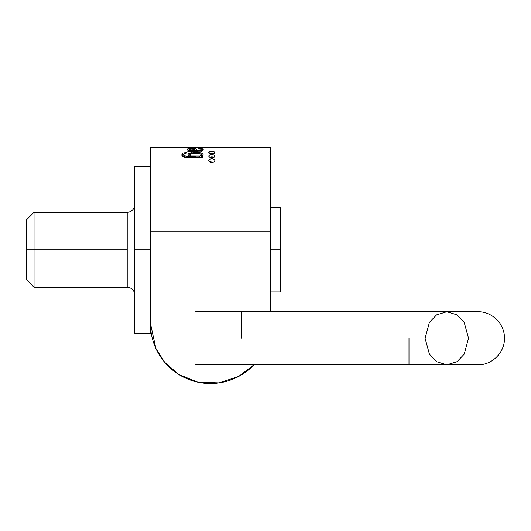<?xml version="1.0" encoding="UTF-8"?>
<svg xmlns="http://www.w3.org/2000/svg" width="531" height="531" viewBox="0 0 531 531"><rect width="100%" height="100%" fill="white"/><g stroke="black" fill="none" stroke-linecap="round" stroke-linejoin="round"><path stroke-width="0.8" d="M253.931 364.817L238.744 376.399L219.037 382.878L197.791 382.154L178.788 374.474L164.637 362.255L155.875 348.436L150.452 323.518C150.452 331.47 151.972 339.123 155.019 346.471C158.059 353.819 162.393 360.31 168.022 365.932C173.644 371.554 180.128 375.888 187.476 378.935C194.831 381.975 202.477 383.501 210.435 383.501C218.387 383.501 226.04 381.975 233.388 378.935C240.735 375.888 247.22 371.554 252.849 365.932L253.937 364.817M270.418 231.085L270.418 147.499L270.418 231.085L150.452 231.085L270.418 231.085L270.418 311.717L270.418 147.499L202.942 147.499M150.452 231.085L150.452 333.349L150.452 249.769L134.715 249.769L134.715 166.183L134.715 333.349L134.715 249.769L150.452 249.769L150.452 147.499L150.452 231.085L150.452 147.499L202.942 147.512L191.299 147.618L202.942 148.162L187.815 147.691L199.457 147.532M270.418 207.581L280.249 207.581L280.249 291.95L280.249 207.581L270.418 207.581M270.418 291.95L280.249 291.95L270.418 291.95M270.418 249.769L280.249 249.769L270.418 249.769M241.897 338.267L241.897 311.717L241.897 338.267M425.085 338.267L429.426 322.337L436.588 314.843L446.81 311.717L457.032 314.843L464.194 322.337L468.534 338.267L464.194 354.197L457.032 361.691L446.81 364.817L436.588 361.691L429.426 354.197L425.085 338.267C459.793 338.267 459.793 338.267 425.085 338.267M408.989 338.267L408.989 364.817L408.989 338.267M446.81 364.817L457.032 361.691L464.194 354.197L468.534 338.267L464.194 322.337L457.032 314.843L446.81 311.717L477.9 311.717C492.264 311.392 504.815 324.235 504.45 338.194C504.941 351.993 492.529 365.102 477.9 364.817L195.68 364.817M134.715 294.725C134.27 290.172 131.774 287.676 127.221 287.231L34.044 287.231L26.55 279.737L26.55 219.794L34.044 212.3L127.221 212.3C131.774 211.856 134.27 209.36 134.715 204.807M127.221 249.769L127.221 287.231L127.221 249.769L34.044 249.769L34.044 287.231L34.044 212.3L34.044 249.769L127.221 249.769L127.221 212.3L127.221 249.769M26.55 249.769L26.55 219.794L26.55 249.769L34.044 249.769L34.044 212.3L34.044 287.231L34.044 249.769L26.55 249.769L26.55 279.737L26.55 249.769M189.487 150.512L189.487 149.41L190.616 150.147L195.401 150.532L195.401 151.282L195.401 150.532L194.253 149.231L190.164 148.919L189.514 149.496L192.813 150.485M194.565 149.669L193.616 148.919M201.189 156.718L201.189 154.76L200.592 153.937L195.6 153.16L190.576 153.904L189.945 154.972L191.22 156.028L199.736 156.054L199.736 157.787L199.736 156.054L201.136 155.025L200.592 153.937L199.012 153.413M189.919 154.886L191.22 156.028L195.468 156.612M187.815 147.558L199.457 147.499M195.235 151.282L187.815 151.541L187.815 150.724L189.68 150.578L187.928 149.828L188.166 148.66M190.961 148.355L194.923 148.541L196.543 149.403L197.426 150.532L200.871 150.107L201.183 149.543L200.572 149.058L198.295 148.813L198.621 148.408L202.112 148.746L203.28 149.616L202.477 150.731L200.526 151.189L189.919 151.315M187.828 154.84L188.618 153.432L195.7 152.258L200.844 152.789L202.636 153.525L203.194 155.105L201.13 156.599L202.942 156.625L202.942 157.787L185.04 157.468L181.794 155.298L182.83 153.021L186.56 152.43L186.175 153.3L184.376 153.671L183.786 154.76L184.596 155.895L189.799 156.512L187.868 154.986L188.618 153.432L191.85 152.463M201.13 156.625L201.13 157.787L201.13 156.625L202.942 156.625L202.942 157.787L185.04 157.468L182.797 156.545L181.688 154.873M211.849 154.567L214.139 155.019L214.982 156.048L214.106 157.13L211.836 157.647L209.566 157.116L208.71 156.028L209.579 155.006L211.862 154.567L214.146 155.019M208.716 152.636L209.599 151.793L214.112 151.8L214.982 152.563L214.086 153.393L211.842 153.771L209.592 153.386L208.71 152.556L209.599 151.793L214.112 151.8M214.982 152.543L214.398 153.247L211.842 153.771L209.592 153.386M208.723 160.793L209.539 159.293L211.869 158.696L214.179 159.307L214.982 160.634L214.132 162.015L211.823 162.698L209.526 161.988L208.71 160.601L209.539 159.293M211.816 158.696L214.179 159.307M187.616 149.583L187.835 148.786L194.923 148.541L194.923 150.081L194.923 148.541L196.543 149.403L196.901 151.275L196.901 149.954L197.426 151.269L197.426 150.532L199.052 150.512L199.052 151.249L199.052 150.512L200.048 150.399L200.048 151.216L200.048 150.399L201.189 149.642L201.189 151.574M202.47 150.731L202.112 148.746L203.28 149.702L202.477 150.731L200.526 151.189M198.123 147.545L195.016 147.572M200.897 154.574L202.583 155.371M183.779 156.565L183.779 154.687L184.596 155.895L189.799 156.512L189.799 157.787L189.799 156.512M181.794 155.298L182.83 153.021L182.83 154.826L183.799 154.415L182.83 154.826L182.83 153.021L186.56 152.43L186.175 153.3L184.376 153.671M190.178 156.134L191.22 157.946M199.736 157.972L201.136 156.984M202.942 148.162L187.815 147.691M195.6 153.16L190.576 153.904L189.912 154.767L189.912 156.731L190.861 157.787M199.736 156.054L201.169 154.919M201.13 157.01L200.194 157.787M191.22 156.028L191.22 157.787L191.22 156.028M195.7 152.258C197.486 152.025 199.802 152.45 202.636 153.525L203.254 154.933M202.849 155.61L201.189 154.667M189.912 154.674L188.266 155.61M196.543 151.362L194.923 150.306L196.543 151.362M196.543 149.403L196.543 151.275L196.543 149.403M200.572 149.058L198.295 148.813L198.621 148.408L202.112 148.746L202.112 150.592L201.189 150.359L202.112 150.592M187.815 151.541L187.815 150.724L187.815 151.541M190.616 150.147L190.616 151.295L190.616 150.147M184.596 157.362L184.596 155.895L184.596 157.362M189.68 151.328L189.68 150.578L189.68 151.328M189.487 150.154L188.83 150.273M200.871 151.149L200.871 150.107L200.871 151.149M198.621 148.826L198.621 148.408L198.621 148.826M191.299 147.618L202.942 147.883M187.815 150.724L189.68 150.578M182.83 154.826L181.96 155.649M214.132 162.015L211.823 162.698L209.526 161.988M209.553 161.583L211.909 160.979M211.876 153.552L210.541 153.645M211.889 156.725L214.159 157.189L211.889 156.725L209.586 157.169M208.723 156.141L209.579 155.006M214.106 157.13L211.836 157.647L209.566 157.116M446.81 311.717L195.68 311.717M150.452 166.183L134.715 166.183M150.452 333.349L134.715 333.349"/></g></svg>
